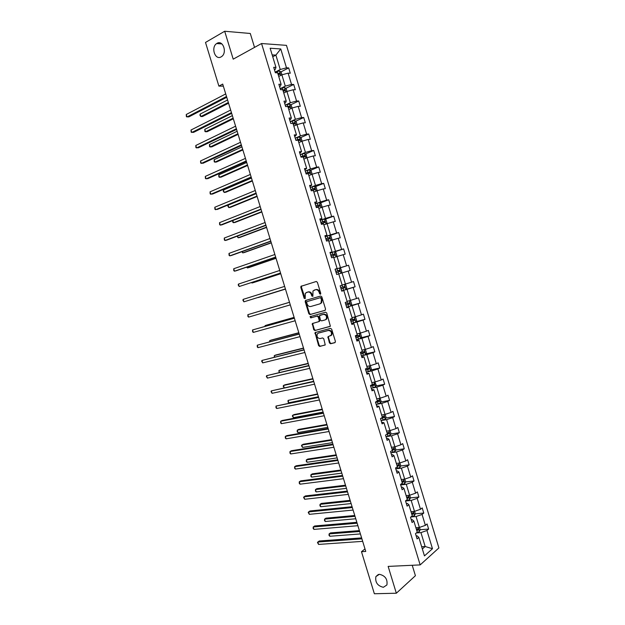 <?xml version="1.0" encoding="UTF-8"?>
<svg xmlns="http://www.w3.org/2000/svg" width="625" height="625" viewBox="0 0 625 625"><rect width="100%" height="100%" fill="white"/><g stroke="black" fill="none" stroke-linecap="round" stroke-linejoin="round"><path stroke-width="0.94" d="M379.375 574.297L375.891 576.578C375.023 582.312 377.508 585.883 383.352 587.297L386.906 584.961C387.703 579.188 385.188 575.633 379.375 574.297M216.977 43.352L216.672 43.547C210.641 47.273 215.102 60.633 221.117 56.883L221.555 56.602C227.523 52.797 222.93 39.5 216.977 43.352M320.383 294.25L320.75 293.352L317.375 282.273L316.219 281.492L300.953 286.336L300.805 287.367L304.141 298.273L305.188 298.641L305.305 293.266L307.711 292.07C309.375 291.789 310.594 292.625 311.367 294.578L311.805 296L312.867 296.367L312.977 290.977L315.438 289.742C317.125 289.453 318.359 290.297 319.141 292.266L319.57 293.695L320.383 294.25M329.43 342.922L330.586 343.75L334.875 342.68L335.414 341.43L331.672 329.172L330.508 328.359L315.031 332.594L318.602 345.625L319.742 346.445L325.242 344.883L323.766 338.75L322.617 337.93L320.094 338.578C317.422 338.234 316.5 336.656 317.344 333.844L318.414 333.086L328.344 330.492C331.047 330.805 331.984 332.383 331.164 335.227L327.945 336.758L329.43 342.922L330.039 342.68L331.195 343.5L335.195 342.5M254.531 47.391L250.289 33.477L224.688 31.25L233.211 59.156L261.547 43.523L420.164 564.906L388.148 566.406L396.336 593.227L374.359 593.75L361.477 551.703L365.766 551.445L222.703 84.07L218.883 86.109L223.344 86.156M224.688 31.25L205.508 42.445L218.883 86.109M325.023 310.375L325.555 309.102L321.812 296.812L320.648 296.016L305.688 300.422L305.18 301.688L308.875 313.789L310.016 314.578L325.117 310.344M326.742 313L330.375 326.242L314.883 330.523L313.742 329.719L312.281 323.57L318.727 321.656L319.25 320.398L318.195 316.938L317.047 316.141L310.75 317.883L310.047 316.633L325.578 312.195L326.742 313M396.336 593.227L415.414 575.711L412.234 565.281M416.164 535.898L417.133 535.828L418.836 537.406L417.078 538.898L415.484 533.656L417.242 532.18L413.875 521.086L412.102 522.523L410.508 517.273L412.281 515.852L408.906 504.75L407.117 506.133L405.516 500.875L407.312 499.508L403.938 488.391L402.125 489.719L400.523 484.453L402.336 483.141L398.953 472.016L397.133 473.289L395.531 468.016L397.359 466.758L393.969 455.617L392.125 456.836L390.523 451.555L392.375 450.352L388.977 439.195L387.117 440.359L385.516 435.078L387.375 433.93L383.984 422.758L382.102 423.867L380.492 418.578L382.383 417.484L378.977 406.297L377.086 407.352L375.477 402.055L377.375 401.016L373.969 389.812L372.055 390.82L370.445 385.516L372.367 384.531L368.953 373.32L367.023 374.266L365.406 368.953L367.344 368.023L363.938 356.797L361.984 357.688L360.367 352.367L362.32 351.5L358.906 340.258L356.938 341.094L355.32 335.766L357.297 334.953L353.875 323.695L351.883 324.477L350.266 319.148L352.258 318.383L348.836 307.117L346.828 307.836L345.203 302.5L347.219 301.797L343.789 290.516L341.766 291.18L340.141 285.836L342.172 285.188L338.734 273.891L336.695 274.5L335.062 269.156L337.117 268.562L333.68 257.25L331.617 257.805L329.984 252.445L332.055 251.914L328.609 240.586L326.531 241.086L324.898 235.719L326.984 235.242L323.539 223.906L321.445 224.344L319.812 218.977L321.914 218.555L318.461 207.195L316.344 207.586L314.711 202.211L316.836 201.844L313.383 190.477L311.242 190.805L309.609 185.422L311.75 185.109L308.289 173.727L306.133 174L304.5 168.609L306.656 168.359L303.195 156.961L301.023 157.18L299.383 151.781L301.555 151.586L298.094 140.172L295.898 140.336L294.258 134.93L296.453 134.789L292.984 123.367L290.773 123.469L289.125 118.062L291.344 117.977L287.867 106.539L285.641 106.586L283.992 101.164L286.227 101.141L282.742 89.688L280.5 89.68L278.852 84.25L281.102 84.289L277.617 72.82L275.352 72.75L273.703 67.32L275.969 67.406L270.141 48.234L280.758 48.953L286.484 67.82L288.672 67.906L290.281 73.219L288.102 73.148L291.531 84.43L293.695 84.461L295.305 89.766L293.141 89.75L296.562 101.023L298.711 101L300.32 106.289L298.18 106.336L301.594 117.594L303.727 117.508L305.328 122.797L303.203 122.898L306.617 134.141L308.734 134.008L310.336 139.289L308.227 139.438L311.633 150.672L313.734 150.477L315.336 155.758L313.242 155.961L316.648 167.18L318.727 166.93L320.328 172.203L318.25 172.469L321.656 183.664L323.711 183.367L325.312 188.633L323.258 188.945L326.656 200.133L328.695 199.781L330.289 205.039L328.258 205.406L331.648 216.586L333.672 216.172L335.266 221.422L333.242 221.852L336.633 233.016L338.641 232.547L340.234 237.797L338.234 238.273L341.617 249.422L343.602 248.906L345.195 254.141L343.211 254.68L346.594 265.812L348.562 265.242L350.148 270.469L348.188 271.062L351.562 282.18L353.516 281.555L355.102 286.781L353.148 287.422L356.523 298.531L358.461 297.852L360.039 303.07L358.109 303.766L361.477 314.859L363.398 314.125L364.977 319.336L363.07 320.086L366.43 331.172L368.336 330.383L369.914 335.586L368.016 336.391L371.375 347.461L373.258 346.617L374.836 351.82L372.961 352.672L376.312 363.727L378.18 362.836L379.758 368.031L377.898 368.938L381.25 379.977L383.102 379.031L384.672 384.219L382.828 385.188L386.18 396.211L388.008 395.211L389.578 400.391L387.758 401.406L391.102 412.422L392.914 411.367L394.484 416.547L392.672 417.617L396.016 428.617L397.812 427.508L399.375 432.68L397.586 433.797L400.922 444.789L402.703 443.625L404.266 448.789L402.492 449.969L405.828 460.938L407.586 459.727L409.156 464.883L407.398 466.109L410.727 477.07L412.469 475.812L414.031 480.961L412.297 482.242L415.617 493.188L417.344 491.875L418.906 497.016L417.18 498.352L420.5 509.281L422.211 507.914L423.773 513.055L422.07 514.438L425.383 525.359L427.078 523.938L428.633 529.07L426.945 530.508L432.477 548.719L424.453 555.898L418.836 537.406M261.547 43.523L286.461 45.359L438.906 547.938L420.164 564.906M414.586 511.328L415.305 513.688L414.586 515.539L410.914 516.945L416.062 516.523L419.383 527.453L415.891 527.727M419.383 527.453L425.383 525.359M416.062 516.523L422.07 514.438M411.242 519.711L412.203 519.633L413.875 521.086M405.914 500.945L411.172 500.422L414.492 511.359L411.016 511.68M414.492 511.359L420.5 509.281M411.172 500.422L417.18 498.352M406.32 503.508L407.273 503.406L408.906 504.75M401.039 484.898L406.273 484.297L409.602 495.25L406.133 495.617M409.602 495.25L415.617 493.188M406.273 484.297L412.297 482.242M401.383 487.281L402.336 487.172L403.938 488.391M396.148 468.828L401.367 468.156L404.695 479.125L401.242 479.539M404.695 479.125L410.727 477.07M401.367 468.156L407.398 466.109M396.445 471.031L397.398 470.914L398.953 472.016M391.258 452.742L396.453 451.992L399.797 462.977L396.352 463.438M399.797 462.977L405.828 460.938M396.453 451.992L402.492 449.969M391.5 454.766L392.445 454.633L393.969 455.617M386.359 436.633L391.539 435.812L394.883 446.812L391.445 447.32M394.883 446.812L400.922 444.789M391.539 435.812L397.586 433.797M386.547 438.484L387.492 438.336L388.977 439.195M381.461 420.5L386.617 419.617L389.961 430.625L386.547 431.18M389.961 430.625L396.016 428.617M386.617 419.617L392.672 417.617M381.594 422.18L383.984 422.758M376.547 404.352L381.688 403.398L385.039 414.414L381.633 415.023M385.039 414.414L391.102 412.422M381.688 403.398L387.758 401.406M376.625 405.852L378.977 406.297M371.633 388.188L376.758 387.156L380.109 398.195L376.711 398.844M380.109 398.195L386.18 396.211M376.758 387.156L382.828 385.188M371.656 389.508L373.969 389.812M366.711 372L371.82 370.898L375.172 381.945L371.789 382.641M375.172 381.945L381.25 379.977M371.82 370.898L377.898 368.938M366.688 373.148L368.953 373.32M361.789 355.797L366.867 354.617L370.234 365.68L366.859 366.43M370.234 365.68L376.312 363.727M366.867 354.617L372.961 352.672M361.703 356.766L363.938 356.797M356.852 339.57L361.922 338.32L365.281 349.398L361.93 350.188M365.281 349.398L371.375 347.461M361.922 338.32L368.016 336.391M356.719 340.359L358.906 340.258M351.914 323.328L356.961 322L360.328 333.094L356.984 333.938M360.328 333.094L366.43 331.172M356.961 322L363.07 320.086M351.719 323.938L353.875 323.695M346.969 307.062L352 305.664L355.375 316.766L352.039 317.656M355.375 316.766L361.477 314.859M352 305.664L358.109 303.766M346.719 307.492L348.836 307.117M342.016 290.773L347.031 289.305L350.406 300.422L347.086 301.359M350.406 300.422L356.523 298.531M347.031 289.305L353.148 287.422M341.719 291.023L343.789 290.516M338.75 273.953L342.055 272.93L345.438 284.062L342.125 285.047M345.438 284.062L351.562 282.18M342.055 272.93L348.188 271.062M333.781 257.602L337.07 256.531L340.453 267.68L335.469 269.242M340.453 267.68L346.594 265.812M337.07 256.531L343.211 254.68M335.094 269.258L337.117 268.562M328.805 241.234L332.086 240.117L335.469 251.273L330.508 252.914M335.469 251.273L341.617 249.422M332.086 240.117L338.234 238.273M330.078 252.742L332.055 251.914M323.828 224.844L327.086 223.68L330.484 234.852L325.539 236.562M330.484 234.852L336.633 233.016M327.086 223.68L333.242 221.852M325.047 236.211L326.984 235.242M318.836 208.438L322.086 207.227L325.484 218.406L320.562 220.195M325.484 218.406L331.648 216.586M322.086 207.227L328.258 205.406M320.016 219.664L321.914 218.555M313.844 192.008L317.086 190.742L320.484 201.945L315.578 203.805M320.484 201.945L326.656 200.133M317.086 190.742L323.258 188.945M314.977 203.086L316.836 201.844M308.844 175.562L312.07 174.25L315.477 185.461L310.586 187.398M315.477 185.461L321.656 183.664M312.07 174.25L318.25 172.469M309.938 186.5L311.75 185.109M303.844 159.094L307.055 157.734L310.461 168.953L305.594 170.969M310.461 168.953L316.648 167.18M307.055 157.734L313.242 155.961M304.883 169.883L306.656 168.359M298.828 142.609L302.023 141.195L305.445 152.43L300.594 154.516M305.445 152.43L311.633 150.672M302.023 141.195L308.227 139.438M299.828 153.25L301.555 151.586M293.812 126.102L297 124.641L300.414 135.891L295.586 138.047M300.414 135.891L306.617 134.141M297 124.641L303.203 122.898M294.766 136.602L296.453 134.789M288.789 109.57L291.961 108.062L295.383 119.328L290.57 121.562M295.383 119.328L301.594 117.594M291.961 108.062L298.18 106.336M289.695 119.93L290.57 119.516L291.344 117.977M283.758 93.023L286.914 91.461L290.344 102.742L285.555 105.047M290.344 102.742L296.562 101.023M286.914 91.461L293.141 89.75M284.617 103.234L285.492 102.812L286.227 101.141M278.719 76.453L281.867 74.844L285.297 86.141L280.531 88.523M285.297 86.141L291.531 84.43M281.867 74.844L288.102 73.148M279.539 86.516L280.406 86.078L281.102 84.289M272.742 56.781L275.875 55.109L280.25 69.516L275.5 71.969M280.25 69.516L286.484 67.82M280.758 48.953L275.875 55.109L272.172 54.898M364.992 548.922L361.477 551.703M422.352 548.984L425.172 546.508L420.945 532.602L416.336 532.945M421.664 546.727L425.172 546.508L432.477 548.719M274.445 69.781L275.312 69.336L275.969 67.406M420.945 532.602L426.945 530.508M280.875 71.922L288.672 67.906M285.82 88.375L293.695 84.461M290.758 104.812L298.711 101M295.68 121.234L303.727 117.508M300.594 137.633L308.734 134.008M305.492 154.008L313.734 150.477M310.391 170.367L318.727 166.93M315.266 186.703L323.711 183.367M320.133 203.016L328.695 199.781M324.992 219.32L333.672 216.172M329.828 235.594L338.641 232.547M334.656 251.859L343.602 248.906M339.461 268.094L348.562 265.242M345.992 289.453L355.102 286.781M351.008 305.578L360.039 303.07M356.023 321.688L364.977 319.336M361.016 337.789L369.914 335.586M366 353.875L374.836 351.82M370.969 369.938L379.758 368.031M375.93 385.992L384.672 384.219M380.875 402.031L389.578 400.391M385.812 418.047L394.484 416.547M390.742 434.055L399.375 432.68M395.664 450.039L404.266 448.789M400.57 466.008L409.156 464.883M405.477 481.961L414.031 480.961M410.367 497.898L418.906 497.016M415.25 513.812L423.773 513.055M416.578 529.984L417.188 529.938M420.133 529.719L428.633 529.07M320.672 294.039L319.758 292.07C318.984 290.102 317.75 289.258 316.062 289.547L315.438 289.742M314.188 290.117L316.062 289.547M306.477 292.445L308.344 291.875C310 291.586 311.219 292.422 311.992 294.383L312.891 296.336M316.297 281.469L301.586 286.148L301.438 287.172L305.219 298.602M306.164 300.281L305.812 301.477L309.5 313.57L310.633 314.359L325.25 310.273M320.977 298.305L320.164 297.75L307.031 301.594L306.672 302.477L307.125 303.969C307.891 305.914 309.109 306.758 310.766 306.5L319.758 303.914L321.016 303.016L321.438 299.812L320.977 298.305L321.602 298.102L320.164 297.75M307.031 301.594L320.789 297.539M319.961 303.844L321.641 302.805L322.062 299.602L321.438 299.812M321.602 298.102L322.062 299.602M330.234 326.391L314.883 330.523M313.047 323.195L312.789 324.32L314.367 329.484L315.5 330.289M318.836 321.617L319.742 321.148L319.867 320.172L318.812 316.719L317.664 315.914L310.75 317.883M310.75 316.32L311.375 317.656M325.078 319.93L326.172 319.148C327.039 316.273 326.109 314.688 323.383 314.383L319.484 315.633L320.414 320.078L321.57 320.883L325.078 319.93M325.695 319.703L326.789 318.93C327.648 316.055 326.727 314.461 324.008 314.164L323.383 314.383M320.406 315.164L324.008 314.164M328.68 336.383L328.445 337.469L330.039 342.68M330.648 335.789L331.773 334.984C332.594 332.141 331.656 330.57 328.961 330.258L328.344 330.492M318.648 332.992L328.961 330.258M315.773 332.227L315.531 333.32L319.219 345.375L320.359 346.195L325.141 345.008M281.961 74.82L281.133 72.094L279.5 70.992L275.148 72.086M227.57 99.977L200.109 114.109L200.859 116.547L202.555 116.492L228.562 103.211M278.195 74.711L279.906 74.32L279.578 73.039L277.805 73.438M277.906 73.766L279.148 74.273M200.109 114.109L199.938 115.289L200.859 116.547L228.344 102.492M226.508 96.5L187.016 116.977L186.25 114.492L225.719 93.914M226.742 97.273L188.773 116.922L186.398 116.688L186.25 114.492M287.016 91.438L286.148 88.594L284.523 87.523L280.18 88.633M232.367 115.633L204.789 129.328L205.539 131.766L207.219 131.68L233.336 118.797M283.219 91.258L284.93 90.859L284.617 89.578L282.836 89.984M282.93 90.289L284.172 90.805M204.789 129.328L204.906 131.461L205.539 131.766L233.133 118.133M292.055 108.031L291.156 105.07L289.539 104.039L285.203 105.164M237.148 131.266L209.461 144.531L210.211 146.961L211.883 146.844L238.102 134.367M288.242 107.789L289.953 107.375L289.648 106.102L287.781 106.539L287.148 104.539M287.945 106.797L289.188 107.32M209.461 144.531L209.57 146.633L210.211 146.961L237.914 133.766M231.445 112.641L191.789 132.477L191.023 129.992L230.656 110.055M231.664 113.352L193.531 132.391L191.164 132.164L191.023 129.992M236.383 128.766L196.555 147.961L195.789 145.484L235.594 126.188M236.578 129.406L198.289 147.836L195.922 147.625L195.789 145.484M297.094 124.609L296.156 121.531L294.555 120.531L290.227 121.672M241.93 146.875L214.125 159.711L214.875 162.148L216.531 161.992L242.859 149.922M293.266 124.297L294.961 123.875L294.672 122.602L291.609 123.43M292.617 123.383L293.516 123.133L294.195 123.812M214.125 159.711L214.227 161.789L214.875 162.148L242.695 149.383M241.312 144.867L201.312 163.43L200.547 160.953L240.523 142.289M241.492 145.453L203.031 163.266L200.68 163.062L200.547 160.953M302.062 141.188L301.148 137.969L299.555 137L295.234 138.156M246.703 162.477L218.789 174.883L219.531 177.312L221.18 177.117L247.617 165.461M298.273 140.781L299.969 140.352L299.695 139.078L295.852 140.164M296.148 140.32L298.531 139.594L299.203 140.289M218.789 174.883L218.883 176.938L219.531 177.312L247.469 164.977M246.234 160.953L206.062 178.875L205.305 176.398L245.445 158.375M246.398 161.469L207.773 178.68L205.422 178.492L205.305 176.398M306.891 157.805L306.141 154.383L304.555 153.453L300.242 154.625M251.469 178.055L223.445 190.031L224.187 192.461L225.828 192.234L252.367 180.977M303.281 157.25L304.969 156.812L304.711 155.539L300.852 156.633M300.914 156.828L303.547 156.039L304.195 156.742M223.445 190.031L223.234 191.094L224.187 192.461L252.234 180.547M251.156 177.023L210.812 194.305L210.055 191.836L250.367 174.445M251.297 177.477L212.516 194.07L210.164 193.898L210.055 191.836M311.727 174.391L312.078 173.938L311.117 170.781L309.547 169.883L305.242 171.078M256.234 193.617L228.094 205.172L228.836 207.594L230.461 207.328L257.109 196.477M308.109 173.75L309.969 173.25L309.719 171.977L305.852 173.078M305.906 173.25L308.547 172.453L309.188 173.18M228.094 205.172L227.875 206.203L228.836 207.594L257 196.109M256.07 193.07L215.562 209.719L214.797 207.25L255.281 190.5M256.188 193.461L217.25 209.445L214.906 209.281L214.797 207.25M316.586 190.938L317.055 190.305L316.094 187.164L314.539 186.297L310.242 187.508M232.82 220.539L233.484 222.703L235.094 222.414L261.852 211.961M311.234 190.766L314.961 189.664L314.719 188.398L310.852 189.508M310.891 189.648L313.547 188.859L314.172 189.594M232.664 220.602L232.812 222.258L233.484 222.703L261.758 211.648M260.977 209.094L220.297 225.117L219.539 222.648L260.188 206.531M261.07 209.422L221.977 224.812L220.297 225.117L219.633 224.656L219.539 222.648M321.453 207.461L322.023 206.664L321.062 203.516L319.516 202.688L315.227 203.914M237.586 236.055L238.125 237.805L239.727 237.477L266.586 227.422M316.219 207.172L319.938 206.062L319.711 204.797L315.836 205.914M315.875 206.023L318.539 205.234L319.148 205.992M237.188 236.203L238.125 237.805L266.508 227.172M265.875 225.102L225.031 240.492L224.273 238.031L265.086 222.539M265.953 225.367L226.695 240.148L225.031 240.492L224.359 240.008L224.273 238.031M326.328 223.953L326.984 223L326.031 219.859L324.492 219.062L320.211 220.305M242.344 251.547L242.758 252.883L244.344 252.523L271.312 242.867M321.203 223.555L324.914 222.445L324.695 221.18L320.82 222.297M320.844 222.391L323.531 221.602L324.117 222.375M241.859 251.719L242.758 252.883L271.25 242.68M270.766 241.094L229.758 255.852L229 253.391L269.984 238.531M270.828 241.297L231.406 255.477L229.758 255.852L229.078 255.344L229 253.391M331.211 240.414L331.938 239.312L330.984 236.18L329.461 235.414L325.188 236.672M247.102 267.016L247.383 267.953L248.961 267.555L276.031 258.297M326.18 239.922L329.891 238.805L329.68 237.539L325.797 238.664M325.812 238.727L328.508 237.938L329.078 238.742M246.617 267.188L247.383 267.953L275.992 258.164M275.656 257.062L234.484 271.195L233.727 268.742L274.875 254.508M275.703 257.203L236.117 270.781L234.484 271.195L233.797 270.664L233.727 268.742M336.094 256.852L336.891 255.609L335.938 252.477L334.422 251.742L330.164 253.023M251.844 282.477L252.008 283L253.578 282.562L280.75 273.711M331.148 256.266L334.852 255.141L334.656 253.875L330.766 255.008M330.773 255.047L333.484 254.258L334.039 255.102M251.484 282.594L252.008 283L280.727 273.633M280.539 273.016L239.195 286.523L238.445 284.07L279.758 270.461M280.562 273.094L239.195 286.523L238.203 284.984L238.445 284.07M339.422 268.078L340.992 273.25L341.836 271.883L340.883 268.758L339.383 268.055L335.125 269.352M258.188 297.562L285.461 289.102L258.188 297.562M336.109 272.594L339.812 271.461L339.625 270.195L335.727 271.336L338.445 270.562L338.977 271.453M285.414 288.953L243.914 301.828L243.156 299.375L284.633 286.398M285.422 288.969L243.914 301.828L242.906 300.266L243.156 299.375M345.938 289.531L344.375 284.375L345.828 285.016L346.773 288.141L345.914 289.57L341.672 290.883M341.07 288.898L344.766 287.758L344.586 286.5L340.688 287.641M344.586 286.5L343.406 286.844L343.523 288.125L341.062 288.883M289.5 302.281L247.859 314.672L289.508 302.312M248.617 317.117L247.906 316.516L247.859 314.672L248.617 317.117L290.289 304.867M349.445 300.695L350.758 301.258L351.711 304.375L350.859 305.836L346.625 307.164M294.117 317.375L266.648 325.109L265.109 325.641L265.305 326.273M346.023 305.18L349.711 304.039L349.547 302.773L345.641 303.93M349.547 302.773L348.367 303.109L348.469 304.391L346.008 305.141M294.148 317.469L265.109 325.641L264.859 326.398M294.344 318.117L252.562 329.945L294.375 318.211M253.32 332.398L252.602 331.766L252.562 329.945L253.32 332.398L295.156 320.758M354.508 317L355.688 317.477L356.633 320.594L355.797 322.086L351.57 323.43M298.812 332.719L271.242 340.062L269.711 340.617L270.031 341.664M350.969 321.453L354.656 320.305L354.492 319.039L350.586 320.195M353.352 319.359L353.406 320.633L350.945 321.383M298.859 332.867L269.711 340.617L269.539 341.789M299.188 333.938L257.258 345.211L299.234 334.094M258.016 347.648L257.289 347L257.258 345.211L258.016 347.648L300.016 336.641M359.586 333.281L360.609 333.68L361.555 336.789L360.727 338.312L356.508 339.672M303.508 348.047L275.828 354.992L274.312 355.586L274.758 357.031M355.906 337.695L359.594 336.547L359.438 335.281L355.523 336.445M358.336 335.594L358.336 336.852L355.875 337.602M303.57 348.25L274.312 355.586L274.266 357.156M304.023 349.734L261.953 360.445L304.094 349.953M262.703 362.891L261.672 361.234L261.953 360.445L262.703 362.891L304.867 352.5M364.664 349.547L365.523 349.859L366.469 352.969L365.656 354.523L361.438 355.898M308.195 363.359L280.406 369.906L278.906 370.539L279.477 372.383M360.836 353.922L364.523 352.766L364.375 351.5L360.461 352.68M363.305 351.812L363.258 353.055L360.805 353.797M308.273 363.617L278.906 370.539L279.133 372.469M308.852 365.516L266.641 375.672L308.938 365.797M267.391 378.109L266.352 376.438L266.641 375.672L267.391 378.109L309.719 368.336M369.758 365.789L370.438 366.023L371.383 369.133L370.594 370.672L366.367 372.102M312.875 378.648L284.984 384.805L283.492 385.469L284.188 387.719M365.766 370.133L369.445 368.969L369.305 367.703L365.805 368.758M368.258 368.016L368.18 369.242L365.719 369.984M312.969 378.969L283.492 385.469L283.188 386.203L284.102 387.742M313.68 381.281L271.32 390.883L313.781 381.625M272.07 393.312L271.023 391.617L271.32 390.883L272.07 393.312L314.562 384.156M374.867 382.008L376.281 385.266L375.484 386.883L371.289 388.289M317.547 393.922L288.078 400.391L288.812 402.773L318.414 396.758M370.688 386.32L374.359 385.148L374.234 383.883L372.344 384.477M373.203 384.195L373.094 385.406L370.633 386.141M317.664 394.297L288.078 400.391L288.055 402.047L288.812 402.773M318.5 397.023L275.992 406.07L318.625 397.43M276.742 408.5L275.992 407.758L275.992 406.07L276.742 408.5L319.398 399.961M379.992 398.211L381.18 401.391L380.398 403.031L376.203 404.453M322.219 409.18L294.125 414.562L292.656 415.289L293.391 417.672L323.102 412.07M375.602 402.484L379.273 401.312L379.156 400.047L377.266 400.648M378.141 400.359L378 401.555L375.547 402.289M322.352 409.617L292.656 415.289L292.336 415.969L293.391 417.672M323.312 412.75L282.188 420.484L280.664 421.242L323.453 413.219M281.414 423.672L280.656 422.898L280.664 421.242L281.414 423.672L324.227 415.742M385.117 414.391L386.07 417.492L385.297 419.164L381.109 420.602M326.883 424.422L298.688 429.406L297.234 430.172L297.961 432.555L327.789 427.359M380.516 418.641L384.18 417.453L384.062 416.195L382.172 416.805M383.07 416.508L382.898 417.68L381.117 418.211M327.039 424.914L297.234 430.172L297.195 431.781L297.961 432.555M328.125 428.461L286.844 435.609L285.328 436.398L328.281 428.984M286.078 438.828L285.312 438.031L285.328 436.398L286.078 438.828L329.055 431.508M390.055 430.594L390.961 433.57L390.195 435.273L386.016 436.727M331.547 439.641L303.242 444.242L301.797 445.039L302.531 447.422L332.461 442.641M386.547 434.438L389.078 433.578L388.969 432.312L387.078 432.938M387.992 432.633L387.375 433.922M331.711 440.188L301.797 445.039L301.461 445.672L302.531 447.422M332.922 444.148L291.492 450.711L289.992 451.539L333.102 444.734M290.734 453.961L289.961 453.141L289.992 451.539L290.734 453.961L333.875 447.258M394.977 446.781L395.844 449.633L395.086 451.367L390.914 452.836M336.195 454.844L307.797 459.062L306.359 459.891L307.094 462.266L337.133 457.898M392.352 450.289L393.977 449.688L393.875 448.422L391.977 449.055M392.898 448.742L392.266 450.008M336.383 455.453L306.359 459.891L306.312 461.453L307.094 462.266M337.719 459.82L296.133 465.797L294.641 466.664L337.922 460.461M295.391 469.078L294.609 468.234L294.641 466.664L295.391 469.078L338.688 462.984M399.883 462.945L400.711 465.68L399.969 467.438L395.805 468.93M340.852 470.031L312.344 473.859L310.922 474.727L311.648 477.102L341.797 473.141M397.242 466.383L398.859 465.766L398.766 464.508L396.867 465.148M397.805 464.828L397.148 466.078M341.047 470.695L310.922 474.727L310.859 476.258L311.648 477.102M342.516 475.477L300.766 480.867L299.289 481.766L342.727 476.18M300.039 484.188L299.25 483.312L299.289 481.766L300.039 484.188L343.5 478.695M404.789 479.094L405.586 481.703L404.844 483.492L400.688 485M345.492 485.203L316.891 488.648L315.477 489.539L316.203 491.914L346.461 488.359M402.133 482.461L403.742 481.836L403.656 480.57L401.758 481.227M402.695 480.898L402.031 482.133M345.711 485.922L315.477 489.539L315.406 491.055L316.203 491.914M347.297 491.109L305.398 495.922L303.938 496.852L347.531 491.875M304.68 499.266L303.594 497.414L303.938 496.852L304.68 499.266L348.305 494.383M409.688 495.219L410.445 497.703L409.719 499.523L405.57 501.047M350.133 500.359L321.422 503.414L320.023 504.344L320.75 506.719L351.109 503.57M407.008 498.516L408.625 497.883L408.539 496.617L406.633 497.281M407.586 496.953L406.906 498.156M350.367 501.133L320.023 504.344L319.945 505.828L320.75 506.719M352.078 506.727L310.031 510.961L308.578 511.922L352.328 507.547M309.32 514.336L308.219 512.461L308.578 511.922L309.32 514.336L353.102 510.062M354.766 515.492L325.953 518.172L324.562 519.133L325.297 521.5L355.766 518.758M411.883 514.555L413.492 513.906L413.414 512.641L411.508 513.32M412.469 512.984L411.773 514.172M355.016 516.328L324.562 519.133L324.484 520.586L325.297 521.5M356.852 522.32L314.648 525.977L313.211 526.977L357.125 523.203M313.953 529.391L313.141 528.453L313.211 526.977L313.953 529.391L357.891 525.711M419.477 527.422L420.156 529.656L419.445 531.539L416.586 532.734M359.391 530.617L330.484 532.906L329.102 533.898L329.828 536.266L360.406 533.93M416.758 530.57L418.359 529.922L418.281 528.648L416.383 529.336M417.344 529L416.633 530.164M359.664 531.5L329.102 533.898L329.016 535.336L329.828 536.266M361.625 537.906L319.266 540.984L317.836 542.016L361.914 538.844M318.578 544.422L317.469 542.5L317.836 542.016L318.578 544.422L362.68 541.352M319.758 292.07L319.141 292.266M312.43 295.797L311.805 296M311.992 294.383L311.367 294.578M308.344 291.875L307.711 292.07M304.766 298.07L304.141 298.273M301.438 287.172L300.805 287.367M301.938 285.898L301.305 286.086M320.195 293.5L319.57 293.695M310.633 314.359L310.016 314.578M309.5 313.57L308.875 313.789M305.812 301.477L305.18 301.688M314.367 329.484L313.742 329.719M312.789 324.32L312.164 324.547M319.867 320.172L319.25 320.398M318.812 316.719L318.195 316.938M317.664 315.914L317.047 316.141M320.5 315.133L319.883 315.352M328.445 337.469L327.836 337.711M319.031 332.844L318.414 333.086M320.359 346.195L319.742 346.445M319.219 345.375L318.602 345.625M315.531 333.32L314.914 333.555M331.195 343.5L330.586 343.75M280.859 75.359L279.539 71.023M277.508 72.812L277.086 71.453M278.336 73.648L279.516 73.047M285.906 91.961L284.562 87.555M282.633 89.688L282.117 88M283.359 90.172L284.547 89.586M290.945 108.547L289.578 104.062M288.375 106.672L289.562 106.102M295.977 125.102L294.594 120.555M292.773 123.055L292.164 121.047M293.383 123.156L294.578 122.602M301 141.648L299.594 137.023M297.789 139.547L297.18 137.539M298.391 139.617L299.586 139.086M306.023 158.172L304.594 153.477M302.797 156.016L302.188 154.008M303.383 156.055L304.586 155.547M311.039 174.672L309.586 169.906M307.797 172.469L307.188 170.461M308.375 172.477L309.586 171.984M316.047 191.148L314.578 186.32M312.789 188.891L312.18 186.891M313.359 188.883L314.57 188.406M321.047 207.609L319.555 202.711M317.773 205.305L317.172 203.305M318.359 207.219L318.156 206.562M318.344 205.266L319.555 204.805M326.039 224.055L324.531 219.078M322.758 221.695L322.148 219.695M323.438 223.922L323.141 222.953M323.312 221.625L324.539 221.188M331.031 240.477L329.5 235.43M327.734 238.063L327.125 236.07M328.508 240.609L328.117 239.32M328.281 237.969L329.508 237.547M336.016 256.875L334.461 251.766M332.703 254.414L332.102 252.422M333.57 257.273L333.086 255.672M333.242 254.289L334.477 253.883M337.664 270.742L337.062 268.758M338.633 273.922L338.047 272M338.195 270.594L339.43 270.211M342.625 287.055L342.07 285.219M343.609 290.289L343.008 288.305M343.523 288.125L344.766 287.758M350.883 305.797L349.344 300.727M347.578 303.344L347.117 301.828M348.562 306.578L347.953 304.594M348.469 304.391L349.711 304.039M355.82 322.047L354.305 317.055M352.523 319.617L352.156 318.422M353.508 322.844L352.898 320.867M353.406 320.633L354.656 320.305M360.75 338.273L359.258 333.359M357.461 335.867L357.195 334.992M358.445 339.094L357.844 337.117M358.336 336.852L359.594 336.547M365.672 354.484L364.211 349.648M362.398 352.102L362.227 351.539M363.375 355.32L362.773 353.344M363.258 353.055L364.523 352.766M370.594 370.672L369.148 365.922M368.305 371.531L367.703 369.555M368.18 369.242L369.445 368.969M375.508 386.836L374.086 382.172M373.227 387.719L372.625 385.75M373.094 385.406L374.359 385.148M380.414 402.992L379.023 398.398M378.141 403.891L377.539 401.922M378 401.555L379.273 401.312M385.32 419.117L383.945 414.609M383.047 420.039L382.453 418.07M382.898 417.68L384.18 417.453M390.211 435.227L388.867 430.805M387.953 436.172L387.352 434.203M387.797 433.781L389.078 433.578M395.102 451.32L393.781 446.977M392.844 452.281L392.281 450.414M392.688 449.867L393.977 449.688M399.984 467.391L398.688 463.125M397.742 468.375L397.266 466.82M397.57 465.938L398.859 465.766M404.867 483.445L403.594 479.258M402.625 484.445L402.25 483.211M402.445 481.984L403.742 481.836M409.734 499.477L408.484 495.367M407.508 500.5L407.227 499.578M407.32 498.016L408.625 497.883M414.602 515.492L413.375 511.461M412.375 516.531L412.195 515.922M412.188 514.023L413.492 513.906M419.461 531.492L418.266 527.539M417.047 530.016L418.359 529.922M378.391 574.445L375.891 576.578M221.898 43.914L216.672 43.547M301.586 286.148L300.953 286.336M305.945 300.477L305.312 300.68M321.641 302.805L321.016 303.016M312.906 323.344L312.281 323.57M319.742 321.148L319.125 321.375M310.672 316.414L310.047 316.633M326.789 318.93L326.172 319.148M328.562 336.516L327.945 336.758M331.773 334.984L331.164 335.227M315.648 332.359L315.031 332.594M278.422 73.641L279.578 73.039M283.461 90.156L284.617 89.578M288.492 106.656L289.648 106.102M293.516 123.133L294.672 122.602M298.531 139.594L299.695 139.078M303.547 156.039L304.711 155.539M308.547 172.453L309.719 171.977M313.547 188.859L314.719 188.398M318.539 205.234L319.711 204.797M323.531 221.602L324.695 221.18M328.508 237.938L329.68 237.539M333.484 254.258L334.656 253.875M338.445 270.562L339.625 270.195M353.656 319.258L354.492 319.039M358.805 335.438L359.438 335.281M363.852 351.625L364.375 351.5M368.852 367.805L369.305 367.703M373.82 383.969L374.234 383.883"/></g></svg>
